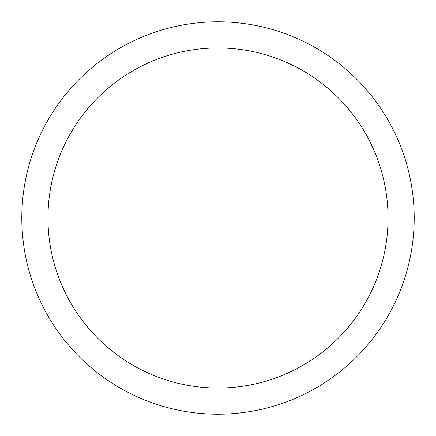 <?xml version="1.0" encoding="UTF-8"?>
<svg xmlns="http://www.w3.org/2000/svg" width="436" height="436" viewBox="0 0 436 436"><rect width="100%" height="100%" fill="white"/><g stroke="black" fill="none" stroke-linecap="round" stroke-linejoin="round"><path stroke-width="0.65" d="M218 21.8A196.2 196.2 0 0 1 414.2 218A196.2 196.2 0 0 1 218 414.2A196.2 196.2 0 0 1 21.8 218A196.2 196.2 0 0 1 218 21.8M218 47.96A170.04 170.04 0 0 1 388.04 218A170.04 170.04 0 0 1 218 388.04A170.04 170.04 0 0 1 47.96 218A170.04 170.04 0 0 1 218 47.96"/></g></svg>

